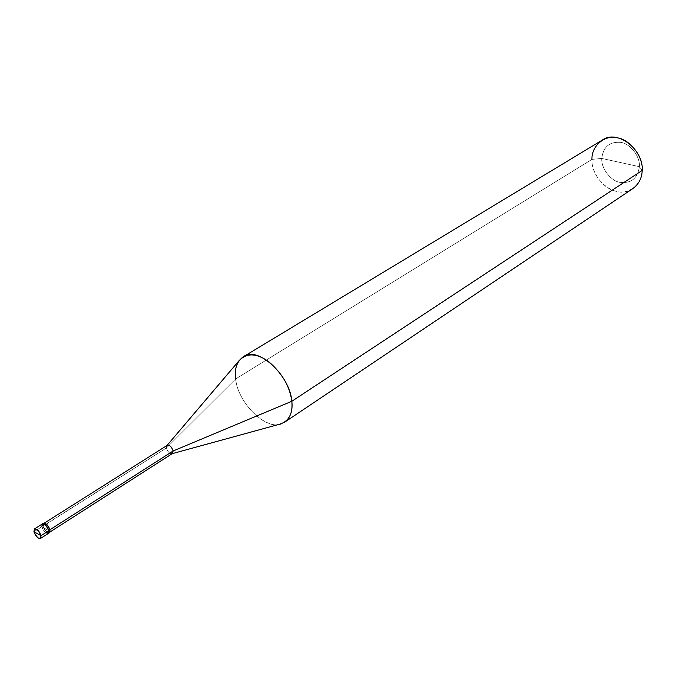<?xml version="1.0" encoding="UTF-8"?>
<svg xmlns="http://www.w3.org/2000/svg" width="676" height="676" viewBox="0 0 676 676"><rect width="100%" height="100%" fill="white"/><g stroke="black" fill="none" stroke-linecap="round" stroke-linejoin="round"><path stroke-width="0.51" stroke-dasharray="3.38 2.54" d="M49.475 532.713C46.83 532.942 44.641 530.719 42.909 526.055L41.794 526.765C43.526 531.429 45.715 533.651 48.359 533.432C45.715 533.651 43.526 531.429 41.794 526.765L48.9 530.66L41.794 526.765L33.935 531.742L41.794 526.765C45.41 533.846 47.776 535.147 48.9 530.66C47.776 535.147 45.41 533.846 41.794 526.765L42.334 523.968M632.871 188.57C617.273 200.671 590.951 180.382 591.965 159.375C590.985 172.346 603.744 189.238 616.123 191.291C628.435 195.068 642.538 184.109 642.2 170.436L639.386 166.676C640.358 156.773 630.404 143.684 620.94 142.391C609.608 141.445 603.229 146.802 601.775 158.446L639.386 166.676C637.645 178.388 631.147 183.619 619.892 182.359C610.597 180.864 600.998 168.18 601.775 158.446L591.965 159.375L235.62 378.966L166.465 447.943L42.909 526.055C44.27 530.018 46.238 532.308 48.807 532.908M41.794 526.765L48.9 530.66L41.794 526.765L42.909 526.055L43.458 523.266M50.016 529.942L49.804 529.823C48.748 534.048 46.517 532.832 43.12 526.173C44.751 530.559 46.805 532.646 49.289 532.434L50.016 529.942M172.405 453.554C169.811 453.942 167.834 452.067 166.465 447.943C167.572 451.568 169.372 453.503 171.881 453.757L172.245 453.655M279.433 424.266C264.113 429.277 237.538 401.333 235.62 378.966C238.189 404.713 269.8 434.254 284.731 422.128M43.002 523.782L43.12 526.173L166.465 447.943L235.62 378.966L591.965 159.375L601.775 158.446C600.998 168.18 610.597 180.864 619.892 182.359C631.147 183.619 637.645 178.388 639.386 166.676L601.775 158.446C603.229 146.802 609.608 141.445 620.94 142.391C630.404 143.684 640.358 156.773 639.386 166.676L642.2 170.436M43.12 526.173C44.16 521.923 46.382 523.148 49.804 529.823C48.173 525.438 46.12 523.342 43.636 523.545L43.12 526.173M166.465 447.943L167.192 445.357M235.62 378.966C234.64 371.901 235.763 365.834 239 360.773M591.965 159.375C592.024 151.297 595.395 144.909 602.079 140.219M49.289 532.434L50.016 531.97M43.636 523.545L44.362 523.089"/><path stroke-width="1.01" d="M48.807 532.908L50.016 529.942L48.9 530.66C47.168 525.987 44.979 523.756 42.334 523.968C44.979 523.756 47.168 525.987 48.9 530.66C45.258 523.545 42.892 522.244 41.794 526.765C42.892 522.244 45.258 523.545 48.9 530.66L48.359 533.432L48.9 530.66L41.05 535.679C39.952 540.166 37.586 538.856 33.935 531.742L41.05 535.679L50.016 529.942L49.475 532.713L40.518 538.451L41.05 535.679L33.935 531.742C35.693 536.423 37.89 538.662 40.518 538.451M33.935 531.742C35.017 527.221 37.383 528.531 41.05 535.679C39.292 530.99 37.104 528.742 34.468 528.945L33.935 531.742M171.881 453.757L173.132 450.985L49.965 529.722L173.132 450.985L172.405 453.554L50.016 531.97M44.362 523.089L167.192 445.357C169.786 444.977 171.772 446.853 173.132 450.985L291.838 401.274C292.978 413.78 288.838 421.444 279.433 424.266L172.245 453.655M284.731 422.128C290.494 417.557 292.869 410.602 291.838 401.274L642.2 170.436C641.989 177.974 638.879 184.016 632.871 188.57L284.731 422.128M34.468 528.945L42.334 523.968L41.794 526.765M42.334 523.968L43.458 523.266C46.095 523.047 48.283 525.269 50.016 529.942C47.835 524.542 45.495 522.489 43.002 523.782M167.031 445.459L239 360.773C246.622 352.703 256.5 352.99 268.642 361.643C282.002 373 289.742 386.207 291.838 401.274L173.132 450.985C171.459 446.337 169.338 444.588 166.786 445.754L166.465 447.943M243.174 356.869L602.079 140.219C617.281 128.939 643.746 149.523 642.2 170.436L291.838 401.274C290.021 375.45 257.573 345.25 243.174 356.869C236.803 361.618 234.285 368.986 235.62 378.966M642.2 170.436C643.527 157.153 630.125 139.552 617.442 137.853C604.783 134.389 591.331 146.067 591.965 159.375"/></g></svg>
